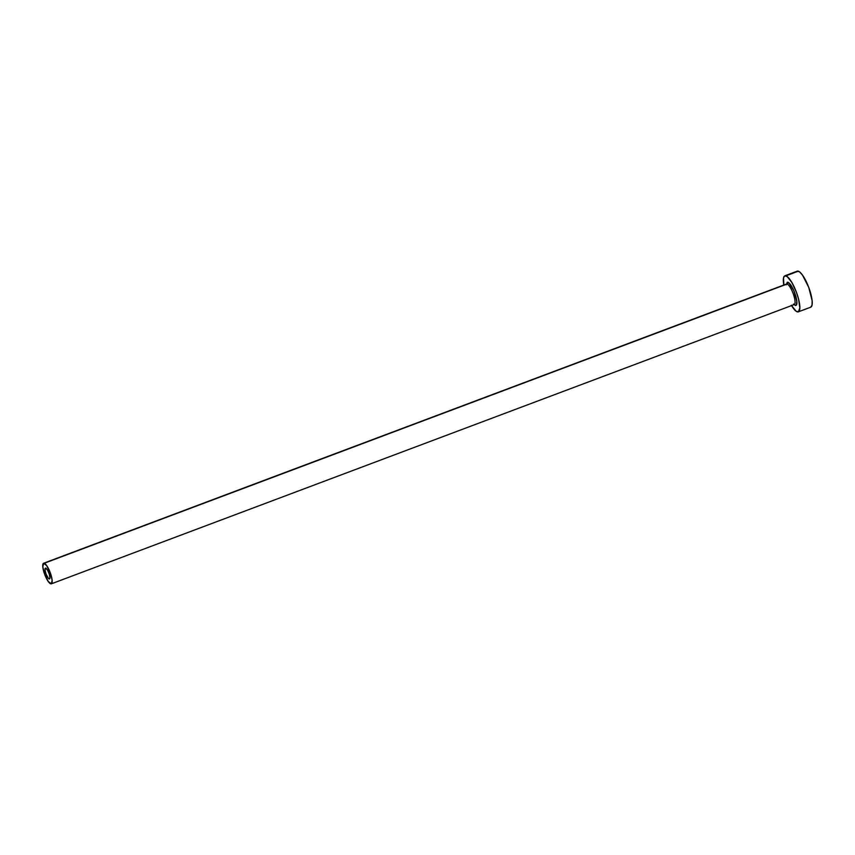 <?xml version="1.0" encoding="UTF-8"?>
<svg xmlns="http://www.w3.org/2000/svg" width="855" height="855" viewBox="0 0 855 855"><rect width="100%" height="100%" fill="white"/><g stroke="black" fill="none" stroke-linecap="round" stroke-linejoin="round"><path stroke-width="1.28" d="M45.775 568.148A5.771 1.518 69.4 0 1 49.098 573.555A5.771 1.518 69.4 0 1 49.505 578.942A5.771 1.518 69.4 0 1 49.173 578.942L49.75 578.717L48.35 578.311L46.031 574.047L45.026 570.071L45.454 568.137L47.549 570.125L49.28 574.1L49.953 577.756L49.173 578.942A5.771 1.518 69.4 0 1 45.849 573.523A5.771 1.518 69.4 0 1 45.443 568.137A5.771 1.518 69.4 0 1 45.775 568.148M794.434 304.466A10.987 2.896 -110.6 0 0 793.28 293.885A10.987 2.896 -110.6 0 0 787.102 284.02A1.379 1.293 107.3 0 0 787.936 282.278A12.365 3.26 69.4 0 1 795.449 295.039A12.365 3.26 69.4 0 1 795.236 305.406A1.379 1.293 107.3 0 0 794.413 304.562L794.69 304.701M786.269 284.811L787.252 282.257L788.759 282.727L793.761 290.529L796.828 301.27L796.433 304.989L795.236 305.406A1.379 1.293 -72.7 0 0 794.413 304.562L794.327 304.53A1.379 1.293 -72.7 0 1 794.413 304.562L794.21 304.594A10.987 2.896 -110.6 0 0 793.44 294.334A10.987 2.896 -110.6 0 0 787.102 284.02A10.987 2.896 -110.6 0 0 786.482 284.02L43.605 563.253A10.987 2.896 69.4 0 1 44.236 563.263L787.102 284.02L44.236 563.263A10.987 2.896 69.4 0 1 50.563 573.566A10.987 2.896 69.4 0 1 51.343 583.826A10.987 2.896 69.4 0 1 50.712 583.826A10.987 2.896 69.4 0 1 44.385 573.513A10.987 2.896 69.4 0 1 43.605 563.253L42.814 566.94L44.738 574.496L48.254 581.496L51.321 583.837L52.134 580.139L50.21 572.583L46.683 565.583L43.626 563.253M798.346 311.84L810.754 307.18A19.227 5.077 -110.6 0 0 809.396 289.225A19.227 5.077 -110.6 0 0 798.314 271.185A19.227 5.077 -110.6 0 0 797.223 271.174L784.815 275.844A19.227 5.077 69.4 0 1 785.916 275.844L798.314 271.185L785.916 275.844A19.227 5.077 69.4 0 1 796.999 293.885A19.227 5.077 69.4 0 1 798.346 311.84A19.227 5.077 69.4 0 1 797.255 311.829A19.227 5.077 69.4 0 1 791.548 305.588M783.821 285.025A19.227 5.077 69.4 0 1 784.815 275.844L783.522 277.843L783.853 285.228M791.345 305.235L795.973 311.124L798.324 311.851L799.853 307.886L798.591 299.186L796.379 292.164L791.826 282.439L787.198 276.56L784.847 275.834M795.236 305.406L793.472 304.07M810.722 307.191L812.047 305.182L812.143 300.725L808.777 287.504L802.61 275.257L799.596 271.901L797.245 271.163M787.936 282.278A1.379 1.293 -72.7 0 1 787.102 284.02M794.21 304.594L51.343 583.826"/></g></svg>

